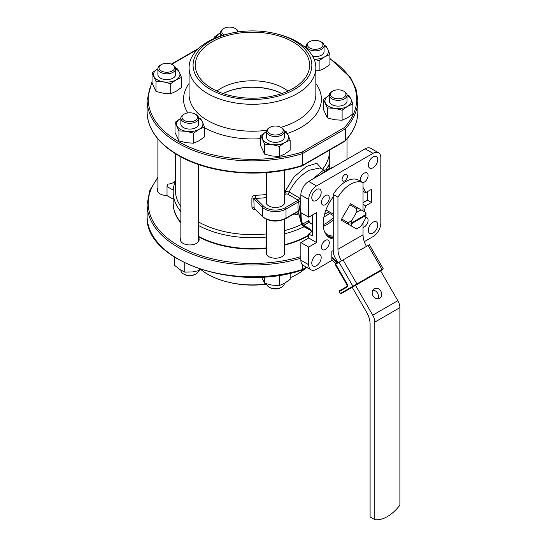 <?xml version="1.0" encoding="UTF-8"?>
<svg xmlns="http://www.w3.org/2000/svg" width="547" height="547" viewBox="0 0 547 547"><rect width="100%" height="100%" fill="white"/><g stroke="black" fill="none" stroke-linecap="round" stroke-linejoin="round"><path stroke-width="0.82" d="M347.037 95.363A13.196 7.617 180 0 1 347.495 95.616A13.196 7.617 180 0 1 350.907 99.028L348.938 95.472L347.017 94.87M329.287 95.205L329.287 101.004A8.875 5.121 0 0 0 331.885 104.621A8.875 5.121 0 0 0 341.56 105.735A8.875 5.121 0 0 0 347.037 101.004L347.037 95.205A8.875 5.121 180 0 1 341.56 99.937A8.875 5.121 180 0 1 331.885 98.829A8.875 5.121 180 0 1 329.287 95.205A8.875 5.121 180 0 1 331.885 91.581L332.672 91.13A7.761 4.479 0 0 0 332.672 97.469A7.761 4.479 0 0 0 343.653 97.469A7.761 4.479 0 0 0 343.653 91.13L344.432 91.581A8.875 5.121 180 0 1 347.037 95.205M327.386 107.916L334.743 108.361L342.107 110.193L347.495 106.391L352.883 103.971L352.883 113.995L347.495 117.796L342.107 120.217L334.743 119.772L327.386 117.94L323.441 109.441L323.441 99.417L327.386 107.916L327.386 117.94M342.107 110.193L342.107 120.217M352.883 103.971L350.907 99.028A13.196 7.617 180 0 1 347.495 106.391A13.196 7.617 180 0 1 334.743 108.361A13.196 7.617 180 0 1 325.417 102.973A13.196 7.617 180 0 1 328.829 95.616L323.441 99.417M329.287 95.356L328.829 95.616A13.196 7.617 180 0 1 329.287 95.363M266.608 284.125A59.391 34.29 180 0 1 229.398 282.423L227.853 282.047A63.377 36.594 180 0 1 207.648 274.197A63.377 36.594 180 0 1 200.599 269.356M306.238 267.695A63.377 36.594 180 0 1 290.149 277.746M266.587 283.996A63.377 36.594 180 0 1 227.853 282.047M198.602 236.434A79.294 45.777 0 0 0 266.553 247.887A79.294 45.777 180 0 1 198.602 236.434M284.296 244.762A79.294 45.777 0 0 0 308.693 235.114A79.294 45.777 180 0 1 284.296 244.762M198.602 236.885A79.294 45.777 0 0 0 266.553 248.338M284.296 245.213A79.294 45.777 0 0 0 308.693 235.566M284.296 250.923A9.429 5.443 180 0 1 284.85 252.762A9.429 5.443 180 0 1 279.032 257.794A9.429 5.443 180 0 1 268.762 256.611A9.429 5.443 180 0 1 265.999 252.762A9.429 5.443 180 0 1 266.553 250.923M198.602 237.672A9.429 5.443 180 0 1 199.156 239.504A9.429 5.443 180 0 1 193.337 244.536A9.429 5.443 180 0 1 183.06 243.353A9.429 5.443 180 0 1 180.305 239.504A9.429 5.443 180 0 1 180.859 237.672M167.026 195.47A9.429 5.443 180 0 1 160.1 193.877A9.429 5.443 180 0 1 157.338 190.028A9.429 5.443 180 0 1 157.892 188.189M180.859 211.634A79.294 45.777 180 0 1 173.173 191.97L173.173 202.834A79.294 45.777 0 0 0 180.859 222.499A79.294 45.777 180 0 1 173.173 202.834L173.173 203.286A79.294 45.777 0 0 0 180.859 222.95M302.176 270.006A1.108 0.643 -120 0 0 302.32 269.958A1.108 1.108 0 0 1 302.094 270.054A1.108 0.431 -107.2 0 0 302.293 269.562L302.293 264.598M216.352 37.627A13.196 7.617 180 0 1 220.167 32.882A13.196 7.617 180 0 1 220.632 32.629L214.78 36.683L214.78 38.276M214.78 36.683L215.566 37.948M344.76 180.872A3.767 2.174 120 0 0 347.229 177.549A3.767 2.174 120 0 0 346.648 174.534A3.767 2.174 120 0 0 344.76 174.719A3.767 2.174 120 0 0 342.299 178.042A3.767 2.174 120 0 0 342.88 181.064A3.767 2.174 120 0 0 344.76 180.872M266.553 200.216A9.429 5.443 0 0 0 265.999 202.055A9.429 5.443 0 0 0 268.762 205.904A9.429 5.443 0 0 0 279.032 207.087A9.429 5.443 0 0 0 284.85 202.055A9.429 5.443 0 0 0 284.296 200.216M329.287 163.997A9.429 5.443 0 0 0 329.055 164.428A9.429 5.443 0 0 0 328.733 165.837A9.429 5.443 0 0 0 329.492 167.97M323.947 216.803A18.577 10.728 120 0 0 326.176 215.737A18.577 10.728 120 0 0 329.465 213.357M324.822 232.29A28.834 16.649 120 0 0 327.598 234.69A28.834 16.649 120 0 0 333.232 236.03M300.85 208.263A35.487 20.492 120 0 0 302.881 225.918A2.215 1.279 120 0 0 303.182 226.226L301.718 224.872L310.491 230.314C311.701 231.114 311.947 231.511 311.216 231.511L311.12 230.225L309.739 228.803L303.701 225.323L302.614 224.133L308.576 220.694L308.877 222.335L312.611 224.489M363.981 211.511A30.495 17.607 120 0 0 365.567 205.857L363.215 204.496A30.495 17.607 -60 0 1 363.037 205.31M333.232 196.913A30.495 17.607 120 0 0 329.513 237.713A30.495 17.607 120 0 0 333.232 238.998M316.481 200.407A6.653 3.843 120 0 0 320.829 194.541A6.653 3.843 120 0 0 319.81 189.207A6.653 3.843 120 0 0 316.481 189.542A6.653 3.843 120 0 0 312.139 195.402A6.653 3.843 120 0 0 313.157 200.735A6.653 3.843 120 0 0 316.481 200.407M325.356 204.626A5.545 3.2 120 0 0 328.979 199.737A5.545 3.2 120 0 0 328.125 195.293A5.545 3.2 120 0 0 325.356 195.566A5.545 3.2 120 0 0 321.732 200.455A5.545 3.2 120 0 0 322.586 204.899A5.545 3.2 120 0 0 325.356 204.626M373.04 167.751A6.653 3.843 120 0 0 377.389 161.885A6.653 3.843 120 0 0 376.37 156.558A6.653 3.843 120 0 0 373.04 156.886A6.653 3.843 120 0 0 368.699 162.746A6.653 3.843 120 0 0 369.717 168.079A6.653 3.843 120 0 0 373.04 167.751M363.003 182.684A5.545 3.2 120 0 0 364.172 182.213A5.545 3.2 120 0 0 367.796 177.324A5.545 3.2 120 0 0 366.941 172.886A5.545 3.2 120 0 0 364.172 173.16A5.545 3.2 120 0 0 360.425 181.194M373.04 233.063A6.653 3.843 120 0 0 377.389 227.196A6.653 3.843 120 0 0 376.37 221.863A6.653 3.843 120 0 0 373.04 222.198A6.653 3.843 120 0 0 368.699 228.058A6.653 3.843 120 0 0 369.717 233.391A6.653 3.843 120 0 0 373.04 233.063M363.037 227.497A5.545 3.2 120 0 0 364.172 227.032A5.545 3.2 120 0 0 367.796 222.144A5.545 3.2 120 0 0 366.941 217.706A5.545 3.2 120 0 0 365.717 217.453M316.481 265.712A6.653 3.843 120 0 0 320.829 259.852A6.653 3.843 120 0 0 319.81 254.519A6.653 3.843 120 0 0 316.481 254.847A6.653 3.843 120 0 0 312.139 260.714A6.653 3.843 120 0 0 313.157 266.047A6.653 3.843 120 0 0 316.481 265.712M325.356 249.446A5.545 3.2 120 0 0 328.979 244.557A5.545 3.2 120 0 0 328.125 240.112A5.545 3.2 120 0 0 325.356 240.386A5.545 3.2 120 0 0 321.732 245.275A5.545 3.2 120 0 0 322.586 249.719A5.545 3.2 120 0 0 325.356 249.446M301.5 224.489A77.079 44.498 180 0 1 284.296 230.684M266.553 233.904A77.079 44.498 180 0 1 198.602 221.986M304.057 226.732A79.294 45.777 180 0 1 284.296 233.897M266.553 237.022A79.294 45.777 180 0 1 198.602 225.562M323.94 170.144L320.111 167.936L309.315 170.233C300.494 175.225 293.766 182.486 289.131 192.018L299.715 198.13L300.85 199.286M298.231 211.074L298.375 210.992A27.446 15.849 -60 0 1 298.375 201.939L298.231 200.209L287.647 194.096L286.313 193.98A2.215 0.773 74.8 0 1 285.363 191.012L294.006 176.907L306.511 166.432L316.816 163.286L321.985 169.016M298.785 215.005L293.807 214M255.593 209.72C253.439 209.651 252.208 208.763 251.893 207.04L251.893 197.98C252.208 196.284 253.439 195.368 255.593 195.231A77.079 44.498 0 0 0 266.553 194.52M173.173 191.97A79.294 45.777 180 0 1 173.235 190.144A79.294 45.777 180 0 1 175.389 181.214M300.85 194.999L300.85 212.66L308.693 217.186L308.693 199.532L300.85 194.999A11.09 6.4 120 0 1 308.693 181.419L365.15 148.818A11.09 6.4 120 0 1 370.695 148.271L378.538 152.798A11.09 6.4 120 0 0 372.992 153.351L316.535 185.946A11.09 6.4 120 0 0 308.693 199.532M311.216 231.511L310.949 232.639L308.693 233.938L308.693 238.013L316.535 242.54L316.535 212.66L308.693 217.186M308.693 238.013L300.85 242.54L300.85 260.194A11.09 6.4 120 0 0 303.147 265.274L310.99 269.801A11.09 6.4 120 0 0 316.535 269.254L331.824 260.427L331.824 251.367L333.232 250.553M180.859 206.622A77.079 44.498 180 0 1 175.389 190.158L175.389 153.666M284.296 191.293A77.079 44.498 0 0 0 285.363 191.012L289.131 192.018A2.215 1.279 120 0 1 287.647 194.096M302.614 224.133A35.487 20.492 -60 0 1 301.158 212.838M367.502 199.983L363.037 202.561M300.85 242.54L308.693 247.066L308.693 264.727A11.09 6.4 120 0 0 310.99 269.801M364.302 241.671L372.992 236.653A11.09 6.4 120 0 0 380.835 223.073L380.835 157.878A11.09 6.4 120 0 0 378.538 152.798M365.567 205.857L371.427 202.472L371.427 189.344L365.567 192.729A30.495 17.607 120 0 0 363.037 187.525M308.693 247.066L316.535 242.54M363.037 190.759A30.495 17.607 -60 0 1 363.215 191.368L365.567 192.729M308.604 222.061L308.877 222.335L303.701 225.323M266.553 197.631A79.294 45.777 180 0 1 255.681 198.322L253.801 198.623L254.164 208.332M300.125 201.864A2.215 0.998 -170.8 0 0 298.375 201.939L286.013 209.077L286.013 218.13L298.375 210.992A2.215 1.511 168.7 0 1 298.71 210.759M263.422 206.055A13.86 8.007 0 0 0 285.226 207.716A1.108 0.643 -120 0 1 286.013 209.077A14.974 8.643 180 0 1 262.464 207.286A1.108 0.786 -45 0 1 263.422 206.055L255.681 198.322L255.593 195.231M312.542 214.964A1.108 0.643 60 0 1 312.611 215.374L312.611 235.299A1.108 0.643 60 0 1 312.385 235.805A1.108 0.643 60 0 1 311.824 235.75L308.693 233.938M367.502 191.607L367.502 200.209L371.427 202.472M367.502 200.209L363.037 202.787M175.389 180.913A9.429 5.443 180 0 1 167.594 184.134A85.947 49.62 0 0 0 167.026 186.561L167.026 195.614L173.173 199.163M167.026 186.561L173.235 190.144M281.767 93.537A44.916 25.935 0 0 0 223.162 93.537M223.128 93.523A44.362 25.613 180 0 1 281.801 93.523M210.472 89.441A59.391 34.29 0 0 0 294.457 89.441A59.391 34.29 0 0 0 294.457 40.95A59.391 34.29 0 0 0 275.531 33.599A59.391 34.29 0 0 0 229.398 33.599A59.391 34.29 0 0 0 210.472 89.441M229.398 33.599L227.853 33.982A63.377 36.594 0 0 0 189.084 67.698A63.377 36.594 0 0 0 207.648 93.571A63.377 36.594 0 0 0 276.72 101.503A63.377 36.594 0 0 0 315.845 67.698A63.377 36.594 0 0 0 297.281 41.825A63.377 36.594 0 0 0 277.076 33.982L275.531 33.599M292.891 41.859A57.168 33.005 0 0 0 225.918 35.965A57.168 33.005 0 0 0 196.223 71.124A57.168 33.005 0 0 0 212.038 88.539A57.168 33.005 0 0 0 269.493 96.703A57.168 33.005 0 0 0 308.706 71.124A57.168 33.005 0 0 0 292.891 41.859M287.989 91.062A44.362 25.613 0 0 0 283.831 88.286A44.362 25.613 0 0 0 216.94 91.062M152.059 82.966A104.245 60.184 0 0 0 178.753 141.714A104.245 60.184 0 0 0 301.766 152.182A1.108 0.643 -120 0 1 302.553 153.543L302.553 165.317L345.102 140.75L345.102 128.976L302.553 153.543A1.108 0.643 0 0 1 302.293 153.652A105.359 60.826 180 0 1 177.966 143.068A105.359 60.826 180 0 1 147.109 100.06L147.109 111.834C147.601 128.86 157.96 143.369 178.199 155.348C209.713 174.103 262.628 178.595 302.094 165.919A1.108 0.431 -107.2 0 0 302.293 165.426L302.293 153.652A1.108 0.431 -107.2 0 0 301.766 152.182L344.316 127.622A1.108 0.8 42.9 0 1 345.294 128.825L345.294 140.6A1.108 0.8 42.9 0 1 345.13 141.051L345.13 141.051A1.108 0.8 42.9 0 1 344.972 141.167M309.711 47.992A7.761 4.479 0 0 0 320.686 47.992A7.761 4.479 0 0 0 320.686 41.654L321.472 42.105A8.875 5.121 180 0 1 324.07 45.729A8.875 5.121 180 0 1 318.593 50.461A8.875 5.121 180 0 1 308.925 49.353A8.875 5.121 180 0 1 306.327 45.729A8.875 5.121 180 0 1 308.925 42.105L309.711 41.654A7.761 4.479 0 0 0 309.711 47.992M321.472 42.105L320.686 41.654A7.761 4.479 0 0 0 309.711 41.654M284.296 131.581A13.196 7.617 180 0 1 284.761 131.834A13.196 7.617 180 0 1 288.173 135.253L286.204 131.69L284.283 131.095M266.553 131.424L266.553 137.222A8.875 5.121 0 0 0 269.151 140.846A8.875 5.121 0 0 0 278.82 141.953A8.875 5.121 0 0 0 284.296 137.222L284.296 131.424A8.875 5.121 180 0 1 278.82 136.162A8.875 5.121 180 0 1 269.151 135.047A8.875 5.121 180 0 1 266.553 131.424A8.875 5.121 180 0 1 269.151 127.807L269.938 127.355A7.761 4.479 0 0 0 269.938 133.694A7.761 4.479 0 0 0 280.919 133.694A7.761 4.479 0 0 0 280.919 127.355A7.761 4.479 0 0 0 280.919 127.348L281.698 127.807A8.875 5.121 180 0 1 284.296 131.424M264.652 144.135L272.009 144.579L279.373 146.411L284.761 142.61L290.149 140.189L290.149 150.22L284.761 154.022L279.373 156.442L272.009 155.991L264.652 154.165L260.707 145.666L260.707 135.635L264.652 144.135L264.652 154.165M279.373 146.411L279.373 156.442M290.149 140.189L288.173 135.253A13.196 7.617 180 0 1 284.761 142.61A13.196 7.617 180 0 1 272.009 144.579A13.196 7.617 180 0 1 262.676 139.191A13.196 7.617 180 0 1 266.095 131.834L260.707 135.635M266.553 131.574L266.095 131.834A13.196 7.617 180 0 1 266.553 131.581M175.642 68.847A13.196 7.617 180 0 1 176.1 69.1A13.196 7.617 180 0 1 179.512 72.519L177.543 68.956L175.621 68.354M157.892 68.69L157.892 74.488A8.875 5.121 0 0 0 160.49 78.112A8.875 5.121 0 0 0 170.165 79.219A8.875 5.121 0 0 0 175.642 74.488L175.642 68.69A8.875 5.121 180 0 1 170.165 73.421A8.875 5.121 180 0 1 160.49 72.313A8.875 5.121 180 0 1 157.892 68.69A8.875 5.121 180 0 1 160.49 65.072L161.276 64.614A7.761 4.479 0 0 0 161.276 70.953A7.761 4.479 0 0 0 172.257 70.953A7.761 4.479 0 0 0 172.257 64.614L173.037 65.072A8.875 5.121 180 0 1 173.043 65.072A8.875 5.121 180 0 1 175.642 68.69M155.991 81.4L163.348 81.845L170.712 83.677L176.1 79.876L181.488 77.455L181.488 87.486L176.1 91.287L170.712 93.701L163.348 93.257L155.991 91.424L152.045 82.932L152.045 72.901L155.991 81.4L155.991 91.424M170.712 83.677L170.712 93.701M181.488 77.455L179.512 72.519A13.196 7.617 180 0 1 176.1 79.876A13.196 7.617 180 0 1 163.348 81.845A13.196 7.617 180 0 1 154.022 76.457A13.196 7.617 180 0 1 157.433 69.1L152.045 72.901M157.892 68.84L157.433 69.1A13.196 7.617 180 0 1 157.892 68.847M281.698 287.175L280.919 287.626A7.761 4.479 180 0 1 269.938 287.626L269.151 287.175A8.875 5.121 0 0 0 281.698 287.175A8.875 5.121 0 0 0 284.296 283.551L284.296 283.408M266.574 283.886A8.875 5.121 0 0 0 269.151 287.175L269.938 287.626M281.698 127.807L280.919 127.355A7.761 4.479 0 0 0 269.938 127.355M184.236 120.436A7.761 4.479 0 0 0 195.217 120.436A7.761 4.479 0 0 0 195.217 114.097L196.004 114.549A8.875 5.121 180 0 1 198.602 118.173A8.875 5.121 180 0 1 193.125 122.904A8.875 5.121 180 0 1 183.457 121.79A8.875 5.121 180 0 1 180.859 118.173A8.875 5.121 180 0 1 183.457 114.549L184.236 114.097A7.761 4.479 0 0 0 184.236 120.436M196.004 273.917L195.217 274.368A7.761 4.479 180 0 1 184.236 274.368L183.457 273.917A8.875 5.121 0 0 0 196.004 273.917A8.875 5.121 0 0 0 198.561 270.772M180.859 270.184L180.859 270.293A8.875 5.121 0 0 0 183.457 273.917L184.236 274.368M196.004 114.549L195.217 114.097A7.761 4.479 0 0 0 184.236 114.097M344.432 91.581L343.653 91.13A7.761 4.479 0 0 0 332.672 91.13M237.22 32.061A7.761 4.479 0 0 0 234.991 28.396A7.761 4.479 0 0 0 224.01 28.396A7.761 4.479 0 0 0 224.01 34.734A7.761 4.479 0 0 0 224.332 34.912M235.778 28.847L234.991 28.396L235.778 28.847A8.875 5.121 180 0 1 238.314 31.897M222.349 35.5A8.875 5.121 180 0 1 220.632 32.471A8.875 5.121 180 0 1 223.231 28.847L224.01 28.396M198.602 118.323A13.196 7.617 180 0 1 199.06 118.576A13.196 7.617 180 0 1 202.479 121.995L200.503 118.432L198.582 117.837M180.859 118.173L180.859 123.964A8.875 5.121 0 0 0 183.457 127.588A8.875 5.121 0 0 0 193.125 128.695A8.875 5.121 0 0 0 198.602 123.964L198.602 118.173M178.951 130.877L186.315 131.321L193.672 133.153L199.06 129.352L204.448 126.931L204.448 136.962L199.06 140.764L193.672 143.184L186.315 142.733L178.951 140.907L175.013 132.408L175.013 122.378L178.951 130.877L178.951 140.907M193.672 133.153L193.672 143.184M204.448 126.931L202.479 121.995A13.196 7.617 180 0 1 199.06 129.352A13.196 7.617 180 0 1 186.315 131.321A13.196 7.617 180 0 1 176.982 125.933A13.196 7.617 180 0 1 180.401 118.576L175.013 122.378M180.859 118.316L180.401 118.576A13.196 7.617 180 0 1 180.859 118.323M324.07 45.886A13.196 7.617 180 0 1 324.528 46.139A13.196 7.617 180 0 1 327.947 49.551L325.978 45.996L324.05 45.394M314.163 59.329L319.14 60.717L324.528 56.915L329.916 54.495L329.916 64.519L324.528 68.32L319.14 70.741L315.845 70.7M319.14 60.717L319.14 70.741M329.916 54.495L327.947 49.551A13.196 7.617 180 0 1 324.528 56.915A13.196 7.617 180 0 1 314.074 59.117M304.658 46.939A13.196 7.617 180 0 1 305.869 46.139A13.196 7.617 180 0 1 306.327 45.886L304.611 46.905M312.775 56.45A8.875 5.121 0 0 0 324.07 51.527L324.07 45.729M184.736 262.957L184.736 272.119L179.751 269.486L174.766 265.466L174.766 257.405M199.703 269.042L199.703 270.464L192.223 271.982L184.736 272.119M200.612 269.343L199.703 270.464M173.043 65.072L172.257 64.614A7.761 4.479 0 0 0 161.276 64.614M290.149 273.22L290.149 279.346L284.761 283.148L279.373 285.561L272.009 285.117L264.652 283.284L261.541 277.035M278.738 275.332L279.832 275.162M279.373 275.538L279.373 285.561M264.652 276.85L264.652 283.284M340.419 293.452L352.897 286.252L339.031 262.239L335.708 264.16L347.906 285.288L347.099 287.031L339.222 291.585L340.419 293.452A0.554 0.451 -120 0 0 341.089 293.705L382.579 269.753L341.089 293.705L352.2 287.291L366.647 312.316A16.636 9.607 60 0 1 370.093 323.913L370.093 516.936L374.798 519.65L374.798 322.128A9.983 5.764 -120 0 0 372.733 315.175L355.523 285.37M374.189 288.72L374.189 288.72A5.545 4.526 60 0 0 373.04 295.783A5.545 4.526 60 0 0 379.734 298.32L379.734 298.32A5.545 4.526 60 0 0 380.883 291.257A5.545 4.526 60 0 0 374.189 288.72M377.806 298.833A5.545 4.526 60 0 0 377.553 293.178A5.545 4.526 60 0 0 372.787 290.136M358.333 179.984A26.133 15.09 120 0 0 345.786 181.556A26.133 15.09 120 0 0 333.232 194.472L337.943 197.187A26.133 15.09 -60 0 1 350.49 184.271A26.133 15.09 -60 0 1 363.037 182.698L358.333 179.984M341.383 260.878A16.636 9.607 60 0 1 337.943 249.288L337.943 197.187M333.232 194.472L333.232 251.073A9.983 5.764 -120 0 0 335.304 258.027L338.06 262.799M374.798 519.65A33.271 19.207 -60 0 0 399.891 505.161L399.891 307.64A9.983 5.764 -120 0 0 397.826 300.686L380.623 270.881L382.579 269.753L383.221 268.741L382.004 269.445L368.145 245.432L369.362 244.728L383.221 268.741M366.483 246.396A16.636 9.607 60 0 1 363.037 234.8L363.037 222.773M363.037 210.964L363.037 182.698M350.49 225.487L341.061 220.051L350.49 203.723L351.112 204.086M339.311 291.079L347.215 286.327L347.906 285.288L347.379 285.596L335.181 264.468L335.708 264.16M339.031 262.239L368.145 245.432M336.145 263.839L335.906 263.408L336.029 263.975M347.099 287.031A0.554 0.451 60 0 1 347.215 286.327L339.427 290.826A0.554 0.451 60 0 0 339.311 291.53M336.077 263.934L335.906 263.408L338.005 262.512M331.824 258.081L337.075 262.731A0.554 0.451 -120 0 1 336.966 263.435M358.723 211.012A10.229 5.908 120 0 0 355.994 213.207L352.029 220.072A10.229 5.908 120 0 0 351.502 223.073L351.03 223.073A10.557 6.099 -60 0 0 351.03 223.983L365.943 215.374A10.557 6.099 -60 0 0 365.957 214.909L365.957 213.351A12.478 7.2 120 0 0 365.929 212.639L361.451 210.048A10.229 5.908 120 0 0 358.723 211.012M361.451 210.048L357.759 207.915A12.478 7.2 120 0 0 357.129 208.257A12.478 7.2 120 0 0 356.507 208.639L355.994 213.207M352.029 220.072L348.33 222.8A12.478 7.2 120 0 0 348.309 223.532A12.478 7.2 120 0 0 348.33 224.243L341.69 220.407M333.232 215.532L327.277 212.092M365.957 214.909A10.557 6.099 -60 0 0 365.943 214.465L351.502 223.073M365.943 214.739A10.229 5.908 120 0 0 365.417 212.339M357.759 207.915L350.49 203.723M356.507 208.639L349.861 204.804M348.33 222.8L341.69 218.964M333.232 214.082L325.985 209.898M348.33 224.243L356.507 228.967A12.478 7.2 120 0 0 357.129 228.625L358.723 227.709A10.229 5.908 120 0 0 361.451 225.514L365.417 218.65A10.229 5.908 120 0 0 365.943 215.641M351.502 223.983A10.229 5.908 120 0 0 352.029 226.376M355.994 228.667A10.229 5.908 120 0 0 358.723 227.709M351.03 223.983L365.943 215.374M302.094 270.054C236.468 292.549 143.936 260.926 147.109 215.962A105.359 60.826 0 0 0 177.966 258.977A105.359 60.826 0 0 0 302.293 269.562A1.108 0.643 180 0 0 302.553 269.445L306.464 267.189M300.85 258.225A105.359 60.826 180 0 1 177.966 247.203A105.359 60.826 180 0 1 147.109 204.195L147.109 215.962M157.892 177.966A104.245 60.184 0 0 0 180.558 246.861A104.245 60.184 0 0 0 300.85 256.598M302.553 264.851L302.553 269.445A1.108 0.643 -120 0 1 302.32 269.958L306.785 267.374M251.893 207.04A2.215 1.279 180 0 1 253.446 207.416A2.215 1.279 180 0 1 253.801 207.675L262.464 216.338A14.974 8.643 0 0 0 286.013 218.13A1.108 0.643 -120 0 1 285.787 218.636C277.138 222.438 269.418 221.829 262.635 216.803A1.108 0.786 -45 0 1 262.464 216.338L262.464 207.286L253.801 198.623A2.215 1.279 180 0 0 253.446 198.356A2.215 1.279 180 0 0 251.893 197.98M333.232 237.774A30.495 17.607 -60 0 1 328.385 236.954M326.894 235.559A29.941 17.285 120 0 0 333.232 237.036M333.232 219.805A28.834 16.649 -60 0 1 326.962 224.564A28.834 16.649 -60 0 1 323.318 226.294M330.614 168.763A35.487 20.492 120 0 0 325.397 171.143A35.487 20.492 120 0 0 320.173 174.787M322.518 169.324A77.079 44.498 0 0 0 329.287 154.357M311.578 231.203L310.785 230.622A2.215 1.279 120 0 1 310.491 230.314A35.487 20.492 -60 0 1 309.739 228.803M308.693 264.727L300.85 260.194M372.992 153.351L365.15 148.818M316.535 185.946L308.693 181.419M308.576 220.694A27.726 16.007 120 0 0 310.655 223.361M323.215 224.66A27.726 16.007 120 0 0 333.232 217.617M303.182 226.226L310.785 230.622M329.287 163.915A79.294 45.777 180 0 1 329.055 164.428A79.294 45.777 180 0 1 326.504 168.968M286.313 193.98A79.294 45.777 180 0 1 284.296 194.506M285.226 207.716L298.231 200.209A2.215 1.279 120 0 0 299.715 198.13M311.824 235.75L312.611 235.299M147.109 111.834A105.359 60.826 0 0 0 177.966 154.842A105.359 60.826 0 0 0 302.293 165.426A1.108 0.643 0 0 0 302.553 165.317A1.108 0.643 -120 0 1 302.32 165.823L344.87 141.256A1.108 1.108 0 0 0 345.13 141.051C353.506 131.977 357.731 122.234 357.82 111.834A105.359 60.826 0 0 1 345.294 140.6A1.108 0.643 0 0 1 345.102 140.75A1.108 0.643 60 0 1 344.87 141.256M187.799 112.921A68.922 39.794 180 0 1 189.084 83.513M189.084 67.698L189.084 94.624A63.377 36.594 0 0 0 207.648 120.504A63.377 36.594 0 0 0 266.786 130.275M280.885 127.335A63.377 36.594 0 0 0 315.845 94.624L315.845 67.698M357.82 111.834L357.82 100.06A105.359 60.826 180 0 1 345.294 128.825A1.108 0.643 0 0 1 345.102 128.976A1.108 0.643 60 0 0 344.316 127.622A104.245 60.184 0 0 0 329.916 58.871M197.706 49.278L171.662 64.307M315.845 83.513A68.922 39.794 180 0 1 287.291 133.495M260.707 138.665A68.922 39.794 180 0 1 204.448 127.704M372.733 315.175L397.826 300.686M337.943 249.288L363.037 234.8M374.798 322.128L399.891 307.64M382.004 270.081L356.911 284.57L356.911 283.934L382.004 269.445L382.004 270.081M343.051 259.921L356.911 283.934L352.897 286.252A0.554 0.451 -120 0 0 353.567 286.505L352.2 287.291M331.824 257.035L337.772 262.307M331.824 259.955L335.981 263.633M327.885 212.441A13.306 7.685 -60 0 1 324.733 213.624M157.892 177.125L149.851 190.267L147.109 204.195M312.501 179.218L322.621 170.869L333.116 167.32M296.399 212.51L298.71 213.843M301.718 224.872L298.683 213.159L300.85 199.402M298.696 211.19L285.787 218.636M262.635 216.803L254.157 208.318M147.109 100.06L152.045 81.469M357.82 100.06L355.981 88.635L350.559 77.647L329.916 58.461M304.741 46.816L304.364 46.693M171.293 64.149L198.691 48.327M306.327 45.729L306.327 48.416M284.296 170.267L284.296 203.894M284.296 219.388L284.296 254.601M266.553 172.578L266.553 203.894M266.553 219.388L266.553 254.601M198.602 164.538L198.602 241.343M180.859 156.832L180.859 241.343M347.037 138.897L347.037 159.28M329.287 150.254L329.287 167.676M220.632 32.471L220.632 36.061M157.892 138.897L157.892 191.867M339.427 290.826A0.554 0.554 0 0 0 339.222 291.585L340.33 293.507A0.554 0.554 0 0 0 341.089 293.705M347.379 285.596L347.359 286.184M336.104 263.914L331.824 260.119M328.043 212.537L324.658 213.911"/></g></svg>
